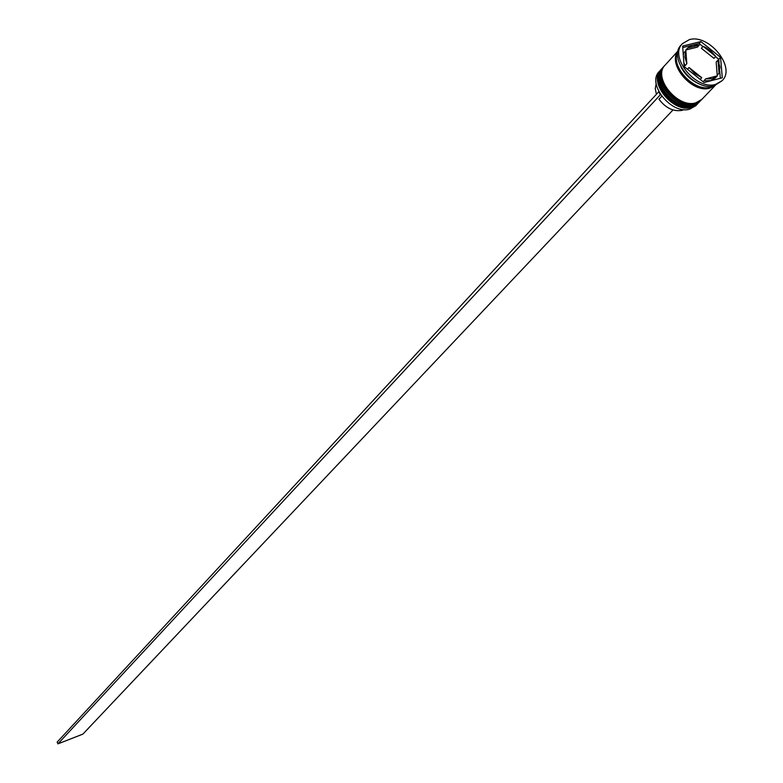 <?xml version="1.0" encoding="UTF-8"?>
<svg xmlns="http://www.w3.org/2000/svg" width="783" height="783" viewBox="0 0 783 783"><rect width="100%" height="100%" fill="white"/><g stroke="black" fill="none" stroke-linecap="round" stroke-linejoin="round"><path stroke-width="1.17" d="M660.862 69.765L659.306 71.468C646.298 83.742 671.755 115.179 689.862 109.101L695.852 105.656L697.447 103.982L691.448 107.437C673.341 113.506 647.844 82.039 660.862 69.765L661.39 69.227M697.956 103.415L697.447 103.982M700.628 100.635L694.12 104.648C675.983 110.716 650.438 79.191 663.465 66.927L663.994 66.379M682.463 43.613L681.21 44.974C667.282 58.099 694.942 92.12 714.409 85.699L722.102 80.688C736.372 67.69 709.036 33.561 689.334 39.649L682.463 43.613C668.525 56.728 696.214 90.779 715.682 84.358L722.102 80.688M663.044 67.407L662.594 67.876C649.577 80.14 675.103 111.646 693.229 105.578L699.659 101.653M678.147 50.846L665.198 65.018C652.18 77.292 677.755 108.847 695.891 102.788L701.901 99.343L715.173 85.474M678.117 50.973C666.881 64.089 692.387 93.911 709.936 88.107L715.045 85.513M677.961 51.707C669.504 65.811 694.325 92.609 710.847 87.148L714.331 85.719M692.612 45.208L687.601 48.047L685.81 49.995L697.447 47.107L699.248 45.169L692.612 45.208M661.723 96.28L658.973 99.235C665.697 108.025 673.311 111.744 681.827 110.403L683.95 109.591M660.539 94.586L57.962 743.85L82.881 734.121L672.979 109.963M719.058 73.23L719.969 67.123L717.982 60.174L716.161 62.102L717.228 75.148L719.058 73.23L717.982 60.174M705.728 78.848L712.285 78.77L717.355 75.843L705.728 78.848L703.907 80.766L710.465 80.678L713.548 79.396L717.111 76.088M687.464 69.227L689.05 67.514L694.766 73.573L701.774 77.683L700.168 79.386M683.305 54.947L684.068 52.578L685.859 50.631L684.871 56.738L686.828 63.726L685.037 65.674L683.872 62.728M689.05 67.514L701.774 77.683M685.859 50.631L686.828 63.726M699.248 45.169L687.601 48.047M722.269 77.791L720.585 57.365L700.883 41.577L682.649 46.07L684.156 66.575L704.083 82.518L722.269 77.791M680.926 66.888C684.978 74.62 690.998 80.248 698.984 83.771M659.374 92.688L660.529 94.586M719.048 62.787L718.765 59.293L720.585 57.365M720.331 78.3L719.734 71.126M702.928 46.608L699.092 43.525L682.756 47.557M699.092 43.525L700.883 41.577M718.765 59.293L715.525 56.689M701.372 48.282L713.959 58.363L715.77 56.425L711.013 51.189L706.227 47.802L703.173 46.334L701.372 48.282M715.77 56.425L703.173 46.334M656.164 83.615L655.273 88.606L656.418 94.273M658.904 91.817L660.245 94.665M658.63 91.885L57.149 742.127L57.962 743.85M661.987 68.542L661.899 68.63C648.882 80.903 674.398 112.39 692.515 106.322L698.602 102.779M698.955 102.407L692.691 106.136C674.574 112.204 649.058 80.708 662.075 68.444L661.899 68.63C648.686 81.217 674.036 112.605 692.368 106.439L698.955 102.397M677.324 104.208L668.525 98.247L661.987 89.859M664.591 65.684L664.503 65.782C651.485 78.055 677.041 109.591 695.187 103.532L701.274 99.989M701.627 99.617L695.363 103.346C677.217 109.405 651.652 77.86 664.679 65.586L664.943 65.312M680.114 101.477L671.158 95.428L664.532 86.893M714.625 85.641L709.848 87.96C692.632 93.666 667.419 64.646 678.019 51.404M701.627 99.607L695.03 103.65C676.688 109.806 651.28 78.378 664.503 65.782L664.953 65.302M699.219 102.133L700.11 101.203M717.238 75.971L715.408 77.879M662.594 67.876L663.465 66.927"/></g></svg>
